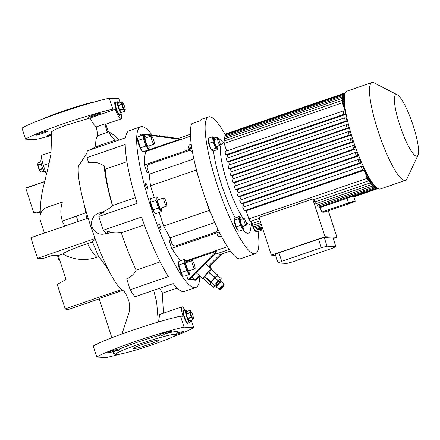 <?xml version="1.0" encoding="UTF-8"?>
<svg xmlns="http://www.w3.org/2000/svg" width="440" height="440" viewBox="0 0 440 440"><rect width="100%" height="100%" fill="white"/><g stroke="black" fill="none" stroke-linecap="round" stroke-linejoin="round"><path stroke-width="0.66" d="M41.239 160.034A6.507 1.254 71.1 0 0 41.14 160.045A6.507 1.254 71.1 0 0 41.987 166.37A6.507 1.254 71.1 0 0 45.271 172.37A6.507 1.254 71.1 0 0 45.37 172.354L45.645 172.26M41.239 163.774L37.956 164.906L37.752 164.274A3.977 0.764 71.1 0 0 38.506 167.833A3.977 0.764 71.1 0 0 40.095 171.1L39.589 169.906L42.9 168.773M44.033 171.05L41.08 172.068A4.878 0.941 71.1 0 0 41.129 172.073A4.878 0.941 71.1 0 0 41.179 172.073L44.055 171.083M41.08 172.068L40.37 171.407M42.735 168.382L39.413 169.521A4.878 0.941 71.1 0 0 39.589 169.906M39.413 169.521L38.033 165.286L41.333 164.148M37.956 164.906A4.878 0.941 71.1 0 0 38.033 165.286M37.774 163.922L38.06 162.822L40.887 161.854M122.117 112.266A6.507 1.254 -108.9 0 1 121.864 114.076A6.507 1.254 -108.9 0 1 121.764 114.092A6.507 1.254 -108.9 0 1 118.487 108.092A6.507 1.254 -108.9 0 1 117.634 101.767L115.621 102.46A6.507 1.254 71.1 0 0 116.391 108.548A6.507 1.254 71.1 0 0 119.851 114.769A6.507 1.254 -108.9 0 1 119.752 114.78A6.507 1.254 -108.9 0 1 116.468 108.785A6.507 1.254 -108.9 0 1 115.621 102.46L114.714 102.767M117.634 101.767A6.507 1.254 -108.9 0 1 117.733 101.755A6.507 1.254 -108.9 0 1 118.949 103.037M125.01 110.308A3.977 0.764 -108.9 0 1 122.953 106.497A3.977 0.764 -108.9 0 1 122.546 102.767A3.977 0.764 -108.9 0 1 122.909 103.021A3.977 0.764 -108.9 0 1 124.498 106.288A3.977 0.764 -108.9 0 1 125.252 109.846A3.977 0.764 -108.9 0 1 125.01 110.308M121.825 102.047L121.721 104.132A4.878 0.941 -108.9 0 0 121.797 104.511L118.162 105.76A4.878 0.941 -108.9 0 1 118.085 105.38L118.189 103.296L121.825 102.047A4.878 0.941 -108.9 0 1 121.875 102.047A4.878 0.941 -108.9 0 1 121.924 102.053L122.909 103.021M121.797 104.511L123.184 108.746L119.548 109.995A4.878 0.941 -108.9 0 0 119.719 110.38L123.354 109.131A4.878 0.941 -108.9 0 1 123.184 108.746M123.354 109.131L124.845 111.293L121.209 112.541A4.878 0.941 -108.9 0 0 121.264 112.547A4.878 0.941 -108.9 0 0 121.308 112.547L124.944 111.298A4.878 0.941 -108.9 0 1 124.9 111.298A4.878 0.941 -108.9 0 1 124.845 111.293M121.721 104.132L118.085 105.38M124.944 111.298L125.252 109.846M119.719 110.38L121.209 112.541M118.162 105.76L119.548 109.995M190.218 320.617A6.507 1.254 -108.9 0 1 189.965 322.427A6.507 1.254 -108.9 0 1 189.865 322.443A6.507 1.254 -108.9 0 1 186.582 316.443A6.507 1.254 -108.9 0 1 185.735 310.118L183.722 310.811A6.507 1.254 71.1 0 0 184.492 316.899A6.507 1.254 71.1 0 0 187.952 323.12A6.507 1.254 -108.9 0 1 187.853 323.131A6.507 1.254 -108.9 0 1 184.569 317.136A6.507 1.254 -108.9 0 1 183.722 310.811L182.815 311.124M185.735 310.118A6.507 1.254 -108.9 0 1 185.834 310.107A6.507 1.254 -108.9 0 1 187.049 311.388M193.111 318.659A3.977 0.764 -108.9 0 1 191.054 314.848A3.977 0.764 -108.9 0 1 190.647 311.118A3.977 0.764 -108.9 0 1 191.01 311.372A3.977 0.764 -108.9 0 1 192.599 314.644A3.977 0.764 -108.9 0 1 193.353 318.197A3.977 0.764 -108.9 0 1 193.111 318.659M189.926 310.404L189.822 312.483A4.878 0.941 -108.9 0 0 189.899 312.862L186.263 314.111A4.878 0.941 -108.9 0 1 186.186 313.731L186.291 311.652L189.926 310.404A4.878 0.941 -108.9 0 1 189.97 310.398A4.878 0.941 -108.9 0 1 190.025 310.409L191.01 311.372M189.899 312.862L191.279 317.103L187.644 318.346A4.878 0.941 -108.9 0 0 187.82 318.731L191.455 317.482A4.878 0.941 -108.9 0 1 191.279 317.103M191.455 317.482L192.946 319.644L189.31 320.892A4.878 0.941 -108.9 0 0 189.36 320.898A4.878 0.941 -108.9 0 0 189.409 320.898L193.045 319.649A4.878 0.941 -108.9 0 1 192.995 319.649A4.878 0.941 -108.9 0 1 192.946 319.644M189.822 312.483L186.186 313.731M193.045 319.649L193.353 318.197M187.82 318.731L189.31 320.892M186.263 314.111L187.644 318.346M242.935 226.353A3.614 0.699 -108.9 0 1 242.886 226.38A3.614 0.699 -108.9 0 1 242.831 226.386A3.614 0.699 -108.9 0 1 241.01 223.058A3.614 0.699 -108.9 0 1 240.537 219.544A3.614 0.699 -108.9 0 1 240.592 219.532M243.947 218.383A3.614 0.699 71.1 0 0 243.892 218.389A3.614 0.699 71.1 0 0 244.365 221.903A3.614 0.699 71.1 0 0 246.191 225.236A3.614 0.699 71.1 0 0 246.24 225.231A3.614 0.699 71.1 0 0 245.773 221.716A3.614 0.699 71.1 0 0 243.947 218.383M241.373 219.257A5.841 1.122 71.1 0 0 240.438 217.8A5.841 1.122 71.1 0 0 240.141 217.52A5.841 1.122 71.1 0 0 240.213 221.941A5.841 1.122 71.1 0 0 243.287 228.399A5.841 1.122 71.1 0 0 243.881 227.816A5.841 1.122 71.1 0 0 243.722 226.094M239.256 216.535L238.634 218.768L240.543 225.379L243.078 229.763L238.799 231.231L238.062 230.472L236.264 226.848L234.201 219.566L234.977 218.004L239.256 216.535L240.438 217.8M234.201 219.566L234.179 219.951A5.841 1.122 71.1 0 0 235.279 225.17A5.841 1.122 71.1 0 0 237.617 229.966L238.062 230.472M208.087 139.266L208.038 139.986A5.841 1.122 71.1 0 0 208.709 143.82A5.841 1.122 71.1 0 0 211.481 150.002L208.929 143.413L208.186 138.309L212.465 136.84L213.208 141.944L215.776 148.291L217.597 149.529L217.745 147.851A5.841 1.122 71.1 0 0 217.586 146.13M215.237 139.293A5.841 1.122 71.1 0 0 214.302 137.836A5.841 1.122 71.1 0 0 214.077 141.977A5.841 1.122 71.1 0 0 216.354 147.477A5.841 1.122 71.1 0 0 217.745 147.851M214.302 137.836L212.465 136.84M217.756 138.424L214.401 139.579A3.614 0.699 71.1 0 0 214.83 142.962A3.614 0.699 71.1 0 0 216.75 146.416L220.105 145.266A3.614 0.699 71.1 0 0 219.681 141.884A3.614 0.699 71.1 0 0 217.756 138.424A3.614 0.699 71.1 0 0 218.185 141.806A3.614 0.699 71.1 0 0 220.105 145.266M252.027 223.784A5.841 1.122 71.1 0 0 252.263 224.648A5.841 1.122 71.1 0 0 255.035 230.83L252.483 224.24M259.331 229.119L261.156 230.357L256.872 231.825L255.305 231.132M260.403 228.987A5.841 1.122 71.1 0 0 261.3 228.679L261.156 230.357M166.876 136.956A4.34 0.836 -108.9 0 1 167.041 136.73A4.34 0.836 -108.9 0 1 167.547 137.049M148.583 149.853L143.088 151.739L141.444 150.205A6.529 1.254 -108.9 0 1 137.841 141.284A6.529 1.254 -108.9 0 1 137.599 139.007L138.171 136.708L143.666 134.822L143.479 138.507L145.931 146.025L148.583 149.853L149.155 147.554A6.529 1.254 71.1 0 0 149.028 145.926M141.73 150.53L140.437 147.912L137.621 138.666M146.212 137.72A6.529 1.254 71.1 0 0 145.31 136.356A6.529 1.254 71.1 0 0 144.556 138.98A6.529 1.254 71.1 0 0 147.191 146.427A6.529 1.254 71.1 0 0 149.155 147.554M145.31 136.356L143.666 134.822M51.706 131.659L55.501 129.366L65.879 125.307L90.162 117.964C92.334 122.628 94.408 125.587 96.399 126.852L97.724 135.724C96.085 137.544 95.442 141.218 95.799 146.757L90.272 149.886M49.077 163.323L46.437 174.68L43.362 165.281L49.077 163.323L50.969 153.901M44.952 181.423L44.759 181.654C41.899 191.439 40.392 201.427 40.249 211.635L33.743 212.603L25.762 188.177L44.759 181.654M64.999 226.006A15.708 15.373 -87.2 0 1 62.359 221.089C60.33 214.742 60.335 208.389 62.376 202.026L47.179 207.246A10.846 10.61 -87.2 0 0 40.475 220.985L44.424 233.068M84.453 205.48L86.724 218.548M122.001 333.938L129.376 311.487L129.718 306.042L129.008 301.675C126.984 295.702 125.087 292.05 123.332 290.736C107.723 282.766 75.554 192.764 78.37 166.293L87.071 152.906M199.81 277.057A84.964 16.357 -108.9 0 1 195.816 287.502A84.964 16.357 -108.9 0 1 150.684 206.272A84.964 16.357 -108.9 0 1 140.641 126.781A84.964 16.357 -108.9 0 1 152.136 134.981M103.824 212.669A10.846 10.61 -87.2 0 0 102.68 212.548L103.824 212.669L99.165 214.264L98.846 216.475A84.964 16.357 71.1 0 0 101.024 223.322A84.964 16.357 71.1 0 0 103.329 230.181L105.122 232.496L109.78 230.896L106.178 233.855C111.716 232.1 116.749 231.732 121.275 232.76C126.319 247.346 131.269 259.804 136.114 270.138L160.16 261.882M136.114 270.138C134.002 274.192 130.878 277.068 126.742 278.768L130.125 289.757L168.377 276.623A84.964 16.357 -108.9 0 1 141.581 217.047L103.329 230.181M130.125 289.757A84.964 16.357 71.1 0 0 134.954 296.742L173.206 283.608A84.964 16.357 -108.9 0 0 184.41 291.423L195.816 287.502M177.149 288.101L162.338 293.189M133.161 348.772A13.739 1.034 161.9 0 0 147.494 344.96A13.739 1.034 161.9 0 0 158.966 340.125A13.739 1.034 161.9 0 0 158.659 340.016A13.739 1.034 161.9 0 0 144.326 343.827A13.739 1.034 161.9 0 0 132.853 348.661A13.739 1.034 161.9 0 0 133.161 348.772M175.439 334.257A31.818 2.398 161.9 0 0 141.103 343.47A31.818 2.398 161.9 0 0 115.808 354.42A31.818 2.398 161.9 0 0 116.38 354.53A31.818 2.398 161.9 0 0 148.445 346.082A31.818 2.398 161.9 0 0 176.121 334.708A31.818 2.398 161.9 0 0 175.439 334.257M176.121 334.708L177.507 331.991A33.985 2.558 161.9 0 0 176.781 331.507A33.985 2.558 161.9 0 0 164.731 333.861A6.507 0.49 161.9 0 0 171.715 331.067A6.507 0.49 161.9 0 0 171.573 331.012A6.507 0.49 161.9 0 0 164.78 332.822A6.507 0.49 161.9 0 0 159.346 335.11A6.507 0.49 161.9 0 0 159.495 335.165A6.507 0.49 161.9 0 0 160.314 335.06C161.667 335.748 163.141 335.346 164.731 333.861M160.314 335.06A33.985 2.558 161.9 0 0 119.466 349.085A6.507 0.49 161.9 0 0 119.515 348.986A6.507 0.49 161.9 0 0 111.986 350.944A6.507 0.49 161.9 0 0 107.146 353.034A6.507 0.49 161.9 0 0 114.675 351.076A6.507 0.49 161.9 0 0 116.655 350.367C118.531 350.664 119.466 350.235 119.466 349.085M116.655 350.367A33.985 2.558 161.9 0 0 113.086 353.05L115.808 354.42M176.248 334.466A6.507 0.49 161.9 0 0 178.486 333.729A6.507 0.49 161.9 0 0 183.332 331.645A6.507 0.49 161.9 0 0 176.875 333.24M95.601 101.662A31.818 2.398 161.9 0 0 69.003 109.093A31.818 2.398 161.9 0 0 43.148 118.806M88.253 117.216A6.507 0.49 161.9 0 0 95.046 115.407A6.507 0.49 161.9 0 0 100.48 113.118A6.507 0.49 161.9 0 0 100.337 113.069A6.507 0.49 161.9 0 0 93.544 114.873A6.507 0.49 161.9 0 0 88.11 117.161A6.507 0.49 161.9 0 0 88.253 117.216M51.959 133.711A6.507 0.49 161.9 0 0 47.52 135.663A6.507 0.49 161.9 0 0 47.669 135.713A6.507 0.49 161.9 0 0 52.052 134.673M36.053 135.135A6.507 0.49 161.9 0 0 42.845 133.331A6.507 0.49 161.9 0 0 48.279 131.043A6.507 0.49 161.9 0 0 48.136 130.988A6.507 0.49 161.9 0 0 41.344 132.798A6.507 0.49 161.9 0 0 35.91 135.086A6.507 0.49 161.9 0 0 36.053 135.135M183.959 310.728A7.233 1.391 71.1 0 0 183.15 310.239A7.233 1.391 71.1 0 0 184.008 317.004A7.233 1.391 71.1 0 0 187.847 323.917A7.233 1.391 71.1 0 0 188.188 323.037M183.288 310.959A7.233 1.391 71.1 0 0 182.892 310.58M115.863 102.377A7.233 1.391 71.1 0 0 115.055 101.888A7.233 1.391 71.1 0 0 115.907 108.653A7.233 1.391 71.1 0 0 119.746 115.566A7.233 1.391 71.1 0 0 120.087 114.686M115.192 102.608A7.233 1.391 71.1 0 0 114.796 102.229M102.68 212.548A10.846 10.61 -87.2 0 0 92.076 226.837A10.846 10.61 -87.2 0 0 109.78 230.896M194.409 264.743A4.34 0.836 -108.9 0 1 194.92 268.802A4.34 0.836 -108.9 0 1 192.615 264.655A4.34 0.836 -108.9 0 1 192.104 260.596A4.34 0.836 -108.9 0 1 194.409 264.743M194.92 268.802L188.881 270.875A4.34 0.836 -108.9 0 1 186.577 266.728A4.34 0.836 -108.9 0 1 186.065 262.669L192.104 260.596M147.12 185.867A3.075 0.594 71.1 0 0 145.486 182.93A3.075 0.594 71.1 0 0 145.849 185.806A3.075 0.594 71.1 0 0 147.482 188.744A3.075 0.594 71.1 0 0 147.12 185.867M160.562 226.99A3.075 0.594 71.1 0 0 158.928 224.054A3.075 0.594 71.1 0 0 159.291 226.93A3.075 0.594 71.1 0 0 160.924 229.867A3.075 0.594 71.1 0 0 160.562 226.99M178.36 263.312L178.338 263.648A6.529 1.254 71.1 0 0 179.57 269.484A6.529 1.254 71.1 0 0 182.182 274.846L178.36 263.312L178.91 261.349L184.404 259.463L184.217 263.153L186.676 270.672L189.321 274.5L189.893 272.201A6.529 1.254 71.1 0 0 189.767 270.572M189.321 274.5L183.827 276.386L182.468 275.171M186.951 262.367A6.529 1.254 71.1 0 0 186.049 261.003A6.529 1.254 71.1 0 0 185.449 260.59A6.529 1.254 71.1 0 0 186.126 266.706A6.529 1.254 71.1 0 0 189.492 272.96A6.529 1.254 71.1 0 0 189.893 272.201M200.734 276.738L199.265 276.986M211.002 283.019A4.34 0.699 -47.9 0 1 213.059 279.868A4.34 0.699 -47.9 0 1 216.782 276.661M216.97 285.076L216.183 284.361A1.81 0.292 -47.9 0 1 217.019 283.002A1.81 0.292 -47.9 0 1 218.609 281.677L219.395 282.392M220.303 289.493L219.313 289.559A3.614 0.583 -47.9 0 1 219.208 289.531A3.614 0.583 -47.9 0 1 220.886 286.809A3.614 0.583 -47.9 0 1 224.054 284.163A3.614 0.583 -47.9 0 1 224.092 284.262L224.131 285.257A2.893 0.468 132.1 0 0 221.562 287.298A2.893 0.468 132.1 0 0 220.303 289.493A2.893 0.468 132.1 0 0 222.756 287.353A2.893 0.468 132.1 0 0 224.131 285.257M224.054 284.163L221.408 281.77A3.614 0.583 132.1 0 0 221.304 281.743A3.614 0.583 132.1 0 0 218.235 284.416A3.614 0.583 132.1 0 0 216.524 287.04A3.614 0.583 132.1 0 0 216.563 287.139L219.208 289.531M222.31 287.331L221.678 287.865L222.31 287.331M216.524 287.04L216.486 286.044A2.893 0.468 -47.9 0 1 217.855 283.949A2.893 0.468 -47.9 0 1 220.308 281.809L221.304 281.743M203.764 278.949A6.507 1.05 -47.9 0 1 203.374 279.054A6.507 1.05 -47.9 0 1 203.236 278.999A6.507 1.05 -47.9 0 1 206.536 273.785A6.507 1.05 -47.9 0 1 211.822 269.291A6.507 1.05 -47.9 0 1 211.959 269.341A6.507 1.05 -47.9 0 1 211.965 269.874M210.59 284.097L210.012 284.52A6.149 0.99 -47.9 0 1 209.963 284.52A6.149 0.99 -47.9 0 1 209.924 284.515L203.572 278.773L204.413 276.557A6.149 0.99 -47.9 0 1 204.6 276.287L210.958 282.024A6.149 0.99 -47.9 0 0 210.766 282.293L209.924 284.515M210.221 265.953A4.34 0.836 -108.9 0 1 210.749 268.252M158.741 199.656A6.529 1.254 71.1 0 0 157.839 198.292A6.529 1.254 71.1 0 0 156.931 200.013A6.529 1.254 71.1 0 0 159.11 207.097A6.529 1.254 71.1 0 0 161.684 209.49A6.529 1.254 71.1 0 0 161.562 207.862M157.839 198.292L156.2 196.752L156.007 200.442L158.466 207.961L152.972 209.847L150.15 200.602L150.706 198.638L156.2 196.752M158.466 207.961L161.112 211.789L155.617 213.675L153.972 212.135A6.529 1.254 -108.9 0 1 152.394 209.402A6.529 1.254 -108.9 0 1 150.128 200.937L150.15 200.602M153.489 143.594A4.34 0.836 -108.9 0 1 151.602 139.101A4.34 0.836 -108.9 0 1 151.365 135.949A4.34 0.836 -108.9 0 1 152.053 136.516A4.34 0.836 -108.9 0 1 153.945 141.009A4.34 0.836 -108.9 0 1 154.181 144.161A4.34 0.836 -108.9 0 1 153.489 143.594M151.365 135.949L145.321 138.023A4.34 0.836 71.1 0 0 145.558 141.174A4.34 0.836 71.1 0 0 147.45 145.668A4.34 0.836 71.1 0 0 148.143 146.234L154.181 144.161M166.914 205.573A4.34 0.836 -108.9 0 1 166.711 206.09A4.34 0.836 -108.9 0 1 164.846 203.165A4.34 0.836 -108.9 0 1 163.691 198.407A4.34 0.836 -108.9 0 1 163.895 197.885A4.34 0.836 -108.9 0 1 165.764 200.816A4.34 0.836 -108.9 0 1 166.914 205.573M166.711 206.09L160.672 208.164A4.34 0.836 -108.9 0 1 158.807 205.238A4.34 0.836 -108.9 0 1 157.652 200.481A4.34 0.836 -108.9 0 1 157.856 199.958L163.895 197.885M159.88 136.02L159.34 135.597L158.604 135.85M347.721 203.643L351.797 202.279L347.721 203.643M352.88 196.339L353.05 196.867A5.786 0.435 -18.1 0 1 353.694 196.796A5.786 0.435 -18.1 0 1 353.82 196.84L355.234 201.152A5.786 0.435 161.9 0 0 355.102 201.108A5.786 0.435 161.9 0 0 348.541 202.889L321.695 212.108L324.082 212.229L350.928 203.011A5.786 0.435 161.9 0 0 355.234 201.152M416.559 156.189A32.538 6.265 -108.9 0 1 399.757 125.015A32.538 6.265 -108.9 0 1 396.396 94.507A32.538 6.265 -108.9 0 1 397.276 94.771A32.538 6.265 -108.9 0 1 412.401 123.31A32.538 6.265 -108.9 0 1 418 155.128A32.538 6.265 -108.9 0 1 416.559 156.189M418 155.128L407 178.767A51.7 9.955 -108.9 0 1 405.482 180.351A51.7 9.955 -108.9 0 1 404.707 180.455A51.7 9.955 -108.9 0 1 378.642 132.803A51.7 9.955 -108.9 0 1 371.905 82.555A51.7 9.955 -108.9 0 1 372.675 82.451A51.7 9.955 -108.9 0 1 374.077 82.868L397.276 94.771M405.482 180.351L380.331 188.986A51.7 9.955 -108.9 0 1 379.555 189.09A51.7 9.955 -108.9 0 1 353.491 141.438A51.7 9.955 -108.9 0 1 346.753 91.19L371.905 82.555M251.856 223.537L250.102 224.142A42.663 8.212 -108.9 0 1 249.464 224.23A42.663 8.212 -108.9 0 1 245.801 221.799M243.293 218.598A42.663 8.212 -108.9 0 1 224.73 174.411A42.663 8.212 -108.9 0 1 222.393 143.44L224.147 142.84M251.46 223.674L250.575 229.202A50.617 9.746 -108.9 0 1 247.665 233.228A50.617 9.746 -108.9 0 1 242.858 229.834M235.213 217.927A50.617 9.746 -108.9 0 1 213.505 150.937M214.539 138.133A50.617 9.746 -108.9 0 1 216.304 137.28A50.617 9.746 -108.9 0 1 219.659 139.156L223.757 142.972M258.038 231.429A72.309 13.921 -108.9 0 1 255.464 253.644A72.309 13.921 -108.9 0 1 254.386 253.792A72.309 13.921 -108.9 0 1 217.927 187.149A72.309 13.921 -108.9 0 1 208.505 116.864A72.309 13.921 -108.9 0 1 209.583 116.716A72.309 13.921 -108.9 0 1 225.363 134.882M255.464 253.644L240.702 258.714A72.309 13.921 -108.9 0 1 239.624 258.858A72.309 13.921 -108.9 0 1 205.145 197.984A72.309 13.921 -108.9 0 1 191.862 123.662L199.914 120.896A72.309 13.921 -108.9 0 1 201.795 119.169L208.505 116.864M344.355 106.535L344.823 106.376M343.293 110.908A50.617 9.746 71.1 0 0 343.882 114.307L225.649 154.902A50.617 9.746 71.1 0 1 225.06 151.498L343.293 110.908L345.081 110.996L342.402 102.8A50.617 9.746 71.1 0 1 342.348 100.392L345.125 108.878A43.384 8.354 71.1 0 0 345.73 114.4L227.497 154.99A43.384 8.354 -108.9 0 0 227.97 157.861M344.586 117.827A50.617 9.746 71.1 0 0 345.34 121.231L227.112 161.827A50.617 9.746 71.1 0 1 226.353 158.416L344.586 117.827L346.319 117.909A43.384 8.354 71.1 0 0 346.995 121.314L228.767 161.909A43.384 8.354 -108.9 0 0 229.422 164.852M346.198 124.757A50.617 9.746 71.1 0 0 347.094 128.172L228.861 168.768A50.617 9.746 71.1 0 1 227.964 165.352L346.198 124.757L347.793 124.839A43.384 8.354 71.1 0 0 348.645 128.249L230.412 168.845A43.384 8.354 -108.9 0 0 231.215 171.826M348.079 131.703A50.617 9.746 71.1 0 0 349.085 135.124L230.852 175.72A50.617 9.746 71.1 0 1 229.845 172.298L348.079 131.703L349.597 131.78A43.384 8.354 71.1 0 0 350.592 135.201L232.359 175.791A43.384 8.354 -108.9 0 0 233.282 178.799M350.185 138.661L231.957 179.256L233.073 182.683L351.307 142.093L350.185 138.661L351.681 138.738A43.384 8.354 71.1 0 0 352.803 142.164L234.57 182.754A43.384 8.354 -108.9 0 0 235.604 185.774M235.516 189.656A50.617 9.746 71.1 0 1 234.289 186.225L352.523 145.635L354.024 145.706A43.384 8.354 71.1 0 0 355.273 149.138L353.749 149.066L235.516 189.656L237.039 189.734L355.273 149.138M238.189 192.742A43.384 8.354 -108.9 0 1 237.039 189.734M238.194 196.642A50.617 9.746 71.1 0 1 236.847 193.204L355.08 152.614L356.631 152.691A43.384 8.354 71.1 0 0 358.023 156.129L356.428 156.052L238.194 196.642L239.789 196.724L358.023 156.129M241.06 199.716A43.384 8.354 -108.9 0 1 239.789 196.724M241.131 203.643A50.617 9.746 71.1 0 1 239.652 200.2L357.885 159.605L359.541 159.687A43.384 8.354 71.1 0 0 361.103 163.136L359.365 163.053L241.131 203.643L242.869 203.731L361.103 163.136M244.282 206.679A43.384 8.354 -108.9 0 1 242.869 203.731M364.419 170.154L246.186 210.749L248.859 218.939L367.092 178.349L364.419 170.154L362.632 170.066A50.617 9.746 71.1 0 1 360.976 166.612L362.83 166.705A43.384 8.354 71.1 0 0 365.866 172.348L368.643 180.835L313.258 199.848A50.617 9.746 71.1 0 1 312.702 198.985L325.039 236.715L271.348 255.151L275.572 255.36M366.812 175.23L367.493 174.999A43.384 8.354 71.1 0 0 368.478 176.468M369.529 178.987L369.886 178.865M312.702 198.985L259.017 217.415L271.348 255.151M318.995 205.937L319.341 206.998A50.617 9.746 71.1 0 0 320.194 207.51L321.695 212.108M316.685 203.44L317.224 205.09A50.617 9.746 71.1 0 0 318.312 206.168L373.692 187.154L372.114 182.314M313.94 199.612L314.71 201.977A50.617 9.746 71.1 0 0 316.002 203.676L371.382 184.657L369.006 177.392M328.312 210.777L336.98 237.309L325.039 236.715M327.058 246.169L335.863 246.604L332.211 248.27L292.617 261.866L286.875 263.423L278.064 262.988L281.716 261.322L321.316 247.731L327.058 246.169L324.258 237.6L333.064 238.035L335.863 246.604M333.245 238.59L336.98 237.309M375.87 186.929L376.492 188.821L353.05 196.867M376.492 188.821L377.234 188.859L353.837 196.889L377.883 188.524M377.234 188.859L376.904 187.847M319.341 206.998L374.721 187.985A50.617 9.746 71.1 0 0 375.634 188.524L347.039 198.292L348.541 202.889M373.489 184.201L374.721 187.985M375.634 188.524L374.709 185.691M317.224 205.09L372.609 186.076A50.617 9.746 71.1 0 0 373.692 187.154M370.656 180.114L372.609 186.076M314.71 201.977L370.095 182.963A50.617 9.746 71.1 0 0 371.382 184.657M367.493 174.999L370.095 182.963M320.194 207.51L347.039 198.292M262.554 228.245L259.683 229.218M258.082 228.882L258.258 229.411L259.001 229.449L262.548 228.234M256.141 227.513L256.487 228.575A50.617 9.746 71.1 0 0 257.4 229.119L262.29 227.436M253.836 225.016L254.375 226.672A50.617 9.746 71.1 0 0 255.459 227.75L261.69 225.61M251.091 221.194L251.862 223.553A50.617 9.746 71.1 0 0 253.154 225.253L260.728 222.651M248.859 218.939A50.617 9.746 71.1 0 0 250.41 221.424L259.325 218.361M246.186 210.749L244.398 210.661L362.632 170.066M360.976 166.612L242.743 207.207A50.617 9.746 71.1 0 0 244.398 210.661M233.073 182.683L234.57 182.754M230.852 175.72L232.359 175.791M228.861 168.768L230.412 168.845M227.112 161.827L228.767 161.909M225.649 154.902L227.497 154.99M226.639 150.959L224.169 143.396L342.402 102.8M342.348 100.392L224.114 140.982A50.617 9.746 71.1 0 0 224.169 143.396M224.796 140.751L224.202 138.93L342.436 98.34L344.685 105.215M344.405 102.108L342.639 96.712L224.406 137.308A50.617 9.746 71.1 0 0 224.202 138.93M225.088 137.071L224.725 135.966L342.958 95.37L344.295 99.457M344.333 97.334L343.365 94.369L225.132 134.959A50.617 9.746 71.1 0 0 224.725 135.966M225.814 134.728L225.643 134.211L343.877 93.616L344.504 95.524M344.773 94.105L344.459 93.148L226.226 133.744A50.617 9.746 71.1 0 0 225.643 134.211M345.152 92.95L344.465 93.165M351.307 142.093L352.803 142.164M262.466 227.97L258.258 229.411M256.487 228.575L262.042 226.672M254.375 226.672L261.267 224.306M251.862 223.553L260.095 220.726M367.092 178.349A50.617 9.746 71.1 0 0 368.643 180.835M349.085 135.124L350.592 135.201M347.094 128.172L348.645 128.249M345.34 121.231L346.995 121.314M343.882 114.307L345.73 114.4M352.523 145.635A50.617 9.746 71.1 0 0 353.749 149.066M355.08 152.614A50.617 9.746 71.1 0 0 356.428 156.052M357.885 159.605A50.617 9.746 71.1 0 0 359.365 163.053M344.459 93.148A50.617 9.746 71.1 0 0 343.877 93.616M343.365 94.369A50.617 9.746 71.1 0 0 342.958 95.37M342.639 96.712A50.617 9.746 71.1 0 0 342.436 98.34M324.258 237.6L318.516 239.162L278.916 252.758L275.264 254.419L278.064 262.988M318.516 239.162L321.316 247.731M278.916 252.758L281.716 261.322M159.34 135.597L159.506 135.971M156.007 200.442L150.513 202.329M154.259 212.46L152.972 209.847M161.112 211.789L161.684 209.49M98.846 216.475L137.099 203.34A84.964 16.357 -108.9 0 1 125.197 144.502L86.939 157.636A84.964 16.357 71.1 0 1 87.285 150.909L125.543 137.775A84.964 16.357 -108.9 0 1 129.228 130.702L140.641 126.781M191.191 144.326L189.189 145.013L188.722 146.669L189.03 148.121L191.615 147.235M191.725 147.923L189.107 148.825L189.03 148.121M189.107 148.825L188.733 147.746A5.495 1.056 71.1 0 1 188.705 146.955L188.722 146.669M204.413 276.557L210.766 282.293M214.709 277.684L208.357 271.947A6.149 0.99 -47.9 0 1 208.632 271.678L214.984 277.42A6.149 0.99 -47.9 0 0 214.709 277.684L210.958 282.024M217.894 275.303L211.541 269.561A6.149 0.99 -47.9 0 1 211.629 269.566L217.982 275.308A6.149 0.99 -47.9 0 0 217.894 275.303L214.984 277.42M217.729 275.974L217.982 275.308M208.357 271.947L204.6 276.287M211.541 269.561L208.632 271.678M216.821 284.939L213.604 287.402L214.456 285.159L218.246 280.775L221.188 278.636L220.336 280.88L219.191 282.205M218.246 280.775L215.066 277.91L218.009 275.77L221.188 278.636M214.456 285.159L211.277 282.288L215.066 277.91M213.604 287.402L210.424 284.532L211.277 282.288M220.044 233.536L217.069 234.553L217.311 235.18A5.495 1.056 71.1 0 0 218.075 236.341L218.521 236.847M221.216 235.823L218.642 236.907L217.069 234.553M218.642 236.907L221.304 235.994M186.049 261.003L184.404 259.463M184.217 263.153L178.722 265.04M186.676 270.672L181.181 272.558M177.903 138.562L146.955 134.415L178.167 138.474M146.955 134.415L147.097 134.86M140.932 135.757L140.382 134.085L141.878 134.162L177.007 138.87L190.316 134.299M140.382 134.085L177.007 138.87M179.746 139.364L145.844 150.794M148.621 172.458L146.878 172.37L144.441 164.929A122.925 23.667 -108.9 0 1 145.734 151.536A62.189 11.974 -108.9 0 1 145.904 150.981M192.396 276.964L194.579 280.126L196.075 280.197L200.09 276.155M209.27 266.91L222.228 253.864M194.579 280.126L199.26 275.413M208.445 266.167L219.852 254.678L230.406 251.059M214.775 254.43L189.503 279.873L188.012 279.802L216.326 251.29L214.775 254.43L229.257 249.458M188.012 279.802L186.588 275.44M216.326 251.29L186.456 261.541M217.784 228.905A3.614 3.537 92.8 0 1 215.364 232.326L215.215 232.32A3.614 3.537 -87.2 0 0 217.619 228.558M159.198 212.448L163.658 226.089L170 237.87L171.815 243.408A3.614 3.537 -87.2 0 0 176.292 245.685L215.364 232.326M176.44 245.691A3.614 3.537 92.8 0 1 175.065 245.872M170.825 240.378L169.279 240.911L171.71 248.353A122.925 23.667 71.1 0 0 180.598 260.772M219.291 232.018L171.71 248.353M190.08 279.296L194.376 279.505M189.931 150.579A3.614 3.537 92.8 0 1 192.368 151.679M191.846 148.654L144.441 164.929M148.423 171.842L146.878 172.37M192.406 151.882A3.614 3.537 -87.2 0 0 188.556 150.761L149.633 164.126A3.614 3.537 -87.2 0 0 147.395 168.707L149.21 174.246L193.831 158.928M198.891 178.602L196.114 170.104L195.8 167.277M211.266 214.082L209.292 210.424L206.08 200.585M210.639 212.542L209.347 210.144L207.405 204.198M197.863 174.999L196.174 168.724M154.281 197.412L150.48 185.774L149.21 174.246M150.48 185.774L196.114 170.104M163.658 226.089L209.292 210.424M170 237.87L214.836 222.475M176.292 245.685L215.215 232.32M101.607 234.212L106.024 233.723M51.337 151.954L42.081 155.133A10.846 2.09 71.1 0 0 43.362 165.281M119.334 115.456A7.233 1.391 71.1 0 0 119.416 114.917M90.162 117.964L115.39 109.302A10.846 2.09 71.1 0 0 120.923 118.987A10.846 2.09 71.1 0 0 121.094 114.34M96.399 126.852L104.709 123.998A10.846 2.09 -108.9 0 0 105.484 124.284L120.923 118.987M52.102 135.234A52.426 3.949 161.9 0 1 35.173 139.607L25.586 139.128L22 128.161A52.426 3.949 161.9 0 1 59.593 112.888A52.426 3.949 161.9 0 1 109.247 98.208L112.833 109.175A52.426 3.949 161.9 0 0 63.179 123.855A52.426 3.949 161.9 0 0 25.586 139.128M115.39 109.302L112.833 109.175M120.126 102.636L118.833 98.687L109.247 98.208M187.435 323.807A7.233 1.391 71.1 0 0 187.517 323.268M184.965 310.382A10.846 2.09 71.1 0 0 181.979 306.823L159.478 314.545L158.818 321.899M181.979 306.823A10.846 2.09 71.1 0 0 183.04 316.283L180.483 316.157A52.426 3.949 161.9 0 0 130.829 330.836A52.426 3.949 161.9 0 0 93.236 346.11L96.822 357.077L106.409 357.55A52.426 3.949 161.9 0 0 120.054 354.101M191.257 320.26L193.655 327.597L184.069 327.124L180.483 316.157M122.766 290.34L99.038 298.485L111.865 337.716M108.334 131.934L105.798 124.179M97.724 135.724L107.448 132.385L104.709 123.998M118.866 140.069L113.449 134.805L108.845 131.758L107.718 132.149A10.846 2.09 71.1 0 0 107.448 132.385M115.627 141.18L114.807 140.3L95.799 146.757M99.005 146.889L96.041 146.746M108.845 131.758L110.583 135.333L114.807 140.3M121.71 289.465L65.208 308.864L57.228 284.444L66.05 279.471L58.24 255.574L62.816 254.007A33.303 2.508 -18.1 0 1 87.533 243.579L92.466 241.885L95.15 239.267M62.816 254.007A43.098 42.163 -87.2 0 0 96.861 257.257L98.863 256.57M88.022 218.103L30.971 237.688A64.356 12.392 71.1 0 0 37.692 258.247L43.043 258.517L52.822 255.31L58.24 255.574M57.497 255.541A39.05 7.519 71.1 0 1 58.531 259.281L59.356 258.984M65.208 308.864A64.356 12.392 71.1 0 0 68.327 309.485L99.176 298.892M58.531 259.281L59.466 259.331M36.779 212.152A39.05 7.519 71.1 0 1 37.626 212.795L40.277 212.399M44.787 181.478L26.527 187.748A64.356 12.392 71.1 0 0 25.762 188.177M108.251 269.406L98.214 255.679L92.466 241.885M94.908 238.607L37.692 258.247M144.353 224.835L121.275 232.76M100.843 212.718C105.611 210.777 109.489 208.5 112.492 205.882L112.547 205.507L135.394 197.665M86.939 157.636L88.764 162.916C94.309 161.552 99.429 162.613 104.132 166.095L105.193 169.169C106.046 178.959 108.493 191.076 112.547 205.507M126.934 161.706L105.193 169.169M163.433 313.187L162.316 292.716L159.572 288.288M112.492 205.882C107.921 190.135 105.133 176.869 104.132 166.095M158.323 322.047L156.668 302.115L153.692 290.307M184.069 327.124A52.426 3.949 161.9 0 0 134.415 341.803A52.426 3.949 161.9 0 0 96.822 357.077M172.507 336.958A52.426 3.949 161.9 0 0 193.655 327.597M145.931 146.025L140.437 147.912M143.479 138.507L137.984 140.393M258.44 229.422L255.052 230.588M213.208 141.944L208.929 143.413M215.776 148.291L211.497 149.76M217.597 149.529L213.318 150.997L211.75 150.31M238.634 218.768L234.355 220.237M240.543 225.379L236.264 226.848M243.078 229.763L243.881 227.816M62.359 221.089L85.646 212.861M190.394 136.208L145.734 151.536M227.425 246.697L185.983 260.926M87.533 243.579A44.11 8.492 71.1 0 0 96.861 257.257M76.34 216.056A44.11 8.492 71.1 0 0 78.188 221.474M41.14 160.045L41.91 159.781M118.938 115.082L121.864 114.076M187.038 323.433L189.965 322.427M240.537 219.544L243.892 218.389M167.041 136.73L166.513 136.906M51.706 131.648L50.963 153.912M46.365 174.46L44.765 181.588M40.249 211.635L40.392 214.363M203.236 278.999L196.455 272.877M211.959 269.341L205.639 263.632M242.886 226.38L246.24 225.231"/></g></svg>
